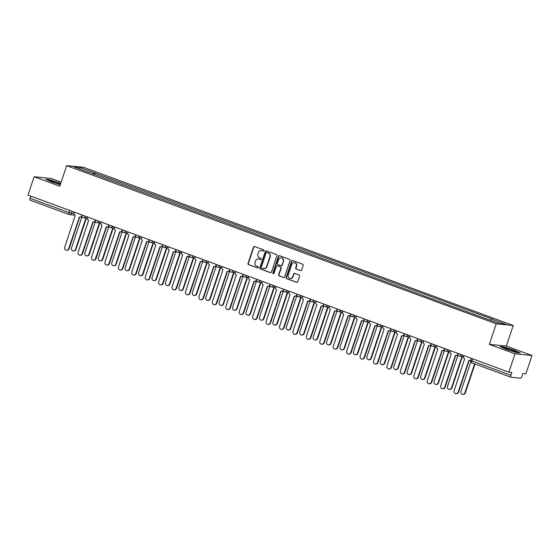 <?xml version="1.0" encoding="UTF-8"?>
<svg xmlns="http://www.w3.org/2000/svg" width="560" height="560" viewBox="0 0 560 560"><rect width="100%" height="100%" fill="white"/><g stroke="black" fill="none" stroke-linecap="round" stroke-linejoin="round"><path stroke-width="0.84" d="M263.984 250.684A0.672 0.63 -84.3 0 0 263.606 249.83L254.625 246.526A0.959 0.896 -84.3 0 0 253.477 247.121L248.031 263.41A0.959 0.896 -84.3 0 0 248.57 264.628L257.551 267.932A0.672 0.63 -84.3 0 0 258.349 267.519A0.672 0.63 -84.3 0 0 257.971 266.665L256.809 266.238A3.066 2.87 -84.3 0 1 255.073 262.346L255.528 260.988A3.066 2.87 -84.3 0 1 259.203 259.091L260.365 259.518A0.672 0.63 -84.3 0 0 261.17 259.098A0.672 0.63 -84.3 0 0 260.792 258.251L259.63 257.824A3.066 2.87 -84.3 0 1 257.894 253.932L258.349 252.574A3.066 2.87 -84.3 0 1 262.017 250.67L263.179 251.097A0.672 0.63 -84.3 0 0 263.984 250.684M300.531 270.592A0.959 0.896 -84.3 0 0 301.679 270.004L303.205 265.433A0.959 0.896 -84.3 0 0 302.666 264.215L292.691 260.547A0.959 0.896 -84.3 0 0 291.543 261.135L286.097 277.431A0.959 0.896 -84.3 0 0 286.636 278.642L296.604 282.317A0.959 0.896 -84.3 0 0 297.752 281.722L299.6 276.199A0.959 0.896 -84.3 0 0 299.061 274.988L294.791 273.413A0.959 0.896 -84.3 0 0 293.643 274.008L292.726 276.745A2.562 2.401 -84.3 0 1 290.213 278.46A2.562 2.401 -84.3 0 1 288.211 275.079L291.795 264.355A2.562 2.401 -84.3 0 1 294.315 262.64A2.562 2.401 -84.3 0 1 296.317 266.021L295.722 267.806A0.959 0.896 -84.3 0 0 296.261 269.024L300.867 270.627A0.959 0.896 -84.3 0 0 300.909 270.641M496.23 323.799L489.349 344.365L515.004 353.808L508.865 372.155L28 195.097L34.139 176.75L59.794 186.193L66.675 165.634L496.23 323.799L513.226 325.507L83.671 167.342L66.675 165.634M276.927 255.752A0.959 0.896 -84.3 0 0 276.388 254.541L266.413 250.866A0.959 0.896 -84.3 0 0 265.265 251.461L259.819 267.75A0.959 0.896 -84.3 0 0 260.358 268.968L270.326 272.643A0.959 0.896 -84.3 0 0 271.474 272.048L276.927 255.752M279.552 255.703L289.527 259.378A0.959 0.896 -84.3 0 1 290.066 260.596L284.613 276.885A0.959 0.896 -84.3 0 1 283.465 277.48L279.202 275.905A0.959 0.896 -84.3 0 1 278.656 274.687L280.868 268.086A0.959 0.896 -84.3 0 0 280.329 266.868L277.494 265.825A0.959 0.896 -84.3 0 0 276.346 266.42L274.05 273.294A0.672 0.63 -84.3 0 1 273.392 273.749A0.672 0.63 -84.3 0 1 272.867 272.86L278.404 256.298A0.959 0.896 -84.3 0 1 279.552 255.703M515.004 353.808L532 355.516L525.861 373.863L522.851 373.562L521.899 376.418A1.953 0.665 110.2 0 1 520.597 378.196L510.979 377.23A1.953 0.665 110.2 0 1 510.923 377.216L471.926 362.859A1.953 0.665 -69.8 0 1 471.919 360.955L510.916 375.319A1.953 0.665 110.2 0 0 510.923 377.216M61.145 182.14L51.135 178.458L34.139 176.75M532 355.516L506.345 346.066L513.226 325.507M508.865 372.155L511.875 372.456L510.916 375.319M68.999 214.487L30.114 200.172A1.953 0.665 -69.8 0 1 30.058 200.158A1.953 0.665 -69.8 0 1 30.051 198.261L69.048 212.618L74.004 213.577M30.772 196.119L30.051 198.261M88.508 172.375L74.039 166.838L79.751 167.405L94.213 172.732L93.205 174.104M490.518 320.187L491.4 318.983L492.198 319.06L94.213 172.732M491.4 318.983L505.862 324.31L500.15 323.736L484.89 318.325L88.501 172.158M60.746 183.337L49.567 179.648L45.78 179.27L52.192 182.133L60.291 184.716M489.349 344.365L506.345 346.066M520.359 352.996L513.947 350.126L503.748 346.878L499.954 346.5L506.373 349.37L516.572 352.618L520.359 352.996M94.423 174.559L95.011 172.816M79.751 167.405L80.038 169.043M263.179 251.097L262.36 250.705A3.066 2.87 -84.3 0 0 261.527 250.544M258.706 258.958A3.066 2.87 -84.3 0 1 259.546 259.126L260.68 259.546M254.59 246.512A0.959 0.896 -84.3 0 0 253.82 247.156L248.367 263.445A0.959 0.896 -84.3 0 0 248.913 264.663L257.866 267.96M266.378 250.852A0.959 0.896 -84.3 0 0 265.608 251.496L260.155 267.785A0.959 0.896 -84.3 0 0 260.701 269.003L270.669 272.671A0.959 0.896 -84.3 0 0 270.704 272.685M266.917 252.476A0.672 0.63 -84.3 0 0 266.119 252.896L261.331 267.19A0.672 0.63 -84.3 0 0 261.709 268.044L262.934 268.492A3.066 2.87 -84.3 0 0 266.609 266.595L269.878 256.823A3.066 2.87 -84.3 0 0 268.142 252.931L267.26 252.511A0.672 0.63 -84.3 0 0 266.966 252.483M263.767 268.66A3.066 2.87 -84.3 0 0 266.952 266.63L266.609 266.595M267.26 252.511L268.485 252.959A3.066 2.87 -84.3 0 1 270.221 256.851L266.952 266.63M277.459 265.811A0.959 0.896 -84.3 0 1 277.837 265.86L280.665 266.903A0.959 0.896 -84.3 0 1 281.211 268.121L278.999 274.722A0.959 0.896 -84.3 0 0 279.538 275.94L283.808 277.515A0.959 0.896 -84.3 0 0 283.85 277.522M279.517 255.689A0.959 0.896 -84.3 0 0 278.747 256.333L273.203 272.895A0.672 0.63 -84.3 0 0 273.56 273.742M283.164 261.226A2.562 2.401 -84.3 0 0 281.162 257.845A2.562 2.401 -84.3 0 0 278.642 259.56L277.375 263.34A0.959 0.896 -84.3 0 0 277.921 264.558L280.749 265.601A0.959 0.896 -84.3 0 0 281.897 265.006L283.5 261.261A2.562 2.401 -84.3 0 0 281.33 257.873M281.127 265.65A0.959 0.896 -84.3 0 0 282.24 265.041L281.897 265.006M283.5 261.261L282.24 265.041M294.483 262.661A2.562 2.401 -84.3 0 1 296.66 266.056L296.058 267.841A0.959 0.896 -84.3 0 0 296.604 269.059L300.867 270.627M290.381 278.474A2.562 2.401 -84.3 0 0 293.069 276.78L292.726 276.745M294.756 273.399A0.959 0.896 -84.3 0 0 293.986 274.043L293.069 276.78M292.656 260.533A0.959 0.896 -84.3 0 0 291.886 261.17L286.433 277.459A0.959 0.896 -84.3 0 0 286.979 278.677L296.947 282.352A0.959 0.896 -84.3 0 0 296.989 282.366M81.998 216.594L71.498 247.961A2.247 2.1 -84.3 0 0 73.255 250.922A2.247 2.1 -84.3 0 0 75.46 249.424L85.981 217.966M86.422 218.015L75.901 249.466A2.247 2.1 95.7 0 1 73.696 250.971L73.255 250.922M74.368 212.17L74.109 212.947A1.953 1.827 -84.3 0 0 75.215 215.425L64.701 247.282A2.247 2.1 -84.3 0 0 66.458 250.243A2.247 2.1 -84.3 0 0 68.663 248.738L79.436 216.979A1.953 1.827 -84.3 0 0 81.774 215.768L81.823 215.775M81.914 216.384A1.953 1.827 95.7 0 1 80.297 217.119L79.856 217.077M79.716 217.056L69.104 248.787A2.247 2.1 95.7 0 1 66.899 250.285L66.458 250.243M95.424 221.536L84.931 252.91A2.247 2.1 -84.3 0 0 86.681 255.871A2.247 2.1 -84.3 0 0 88.886 254.366L99.414 222.915M99.855 222.957L89.327 254.408A2.247 2.1 95.7 0 1 87.129 255.913L86.681 255.871M108.857 226.478L98.357 257.852A2.247 2.1 -84.3 0 0 100.114 260.813A2.247 2.1 -84.3 0 0 102.319 259.308L112.84 227.857M113.281 227.906L102.76 259.357A2.247 2.1 95.7 0 1 100.555 260.862L100.114 260.813M60.564 183.89A6.342 0.525 18.5 0 0 53.564 181.412A6.342 0.525 18.5 0 0 49.945 180.782A6.342 0.525 18.5 0 0 49.966 180.803A6.342 0.525 18.5 0 0 54.152 182.637A6.342 0.525 18.5 0 0 60.347 184.541M46.529 179.606L49.707 179.921L60.676 183.554M504.147 348.04A6.342 0.525 18.5 0 0 510.027 350.462A6.342 0.525 18.5 0 0 516.026 351.995A6.342 0.525 18.5 0 0 516.047 351.827A6.342 0.525 18.5 0 0 509.306 349.125A6.342 0.525 18.5 0 0 504.119 348.012A6.342 0.525 18.5 0 0 504.147 348.04M500.703 346.836L503.881 347.151L513.765 350.301L519.631 352.926M87.801 217.119L87.542 217.889A1.953 1.827 -84.3 0 0 88.641 220.367L78.127 252.224A2.247 2.1 -84.3 0 0 79.884 255.185A2.247 2.1 -84.3 0 0 82.089 253.687L92.862 221.921A1.953 1.827 -84.3 0 0 95.2 220.71L95.249 220.717M95.347 221.326A1.953 1.827 95.7 0 1 93.723 222.061L93.282 222.019M93.149 221.998L82.53 253.729A2.247 2.1 95.7 0 1 80.325 255.234L79.884 255.185M101.227 222.061L100.968 222.838A1.953 1.827 -84.3 0 0 102.074 225.316L91.56 257.173A2.247 2.1 -84.3 0 0 93.317 260.134A2.247 2.1 -84.3 0 0 95.515 258.629L106.288 226.863A1.953 1.827 -84.3 0 0 108.633 225.659L108.682 225.659M108.773 226.268A1.953 1.827 95.7 0 1 107.156 227.01L106.715 226.961M106.575 226.947L95.963 258.671A2.247 2.1 95.7 0 1 93.758 260.176L93.317 260.134M122.283 231.427L111.79 262.801A2.247 2.1 -84.3 0 0 113.54 265.762A2.247 2.1 -84.3 0 0 115.745 264.257L126.273 232.806M126.714 232.848L116.186 264.299A2.247 2.1 95.7 0 1 113.981 265.804L113.54 265.762M135.716 236.369L125.216 267.743A2.247 2.1 -84.3 0 0 126.973 270.704A2.247 2.1 -84.3 0 0 129.178 269.199L139.699 237.748M140.14 237.79L129.619 269.248A2.247 2.1 95.7 0 1 127.414 270.746L126.973 270.704M149.142 241.318L138.642 272.685A2.247 2.1 -84.3 0 0 140.399 275.646A2.247 2.1 -84.3 0 0 142.604 274.148L153.125 242.69M153.573 242.739L143.045 274.19A2.247 2.1 95.7 0 1 140.84 275.695L140.399 275.646M114.653 227.003L114.394 227.78A1.953 1.827 -84.3 0 0 115.5 230.258L104.986 262.115A2.247 2.1 -84.3 0 0 106.743 265.076A2.247 2.1 -84.3 0 0 108.948 263.571L119.721 231.812A1.953 1.827 -84.3 0 0 122.059 230.601L122.108 230.608M122.206 231.217A1.953 1.827 95.7 0 1 120.582 231.952L120.141 231.91M120.008 231.889L109.389 263.62A2.247 2.1 95.7 0 1 107.184 265.118L106.743 265.076M128.086 231.952L127.827 232.722A1.953 1.827 -84.3 0 0 128.933 235.2L118.419 267.057A2.247 2.1 -84.3 0 0 120.169 270.025A2.247 2.1 -84.3 0 0 122.374 268.52L133.147 236.754A1.953 1.827 -84.3 0 0 135.485 235.543L135.541 235.55M135.632 236.159A1.953 1.827 95.7 0 1 134.015 236.894L133.574 236.852M133.434 236.831L122.815 268.562A2.247 2.1 95.7 0 1 120.617 270.067L120.169 270.025M141.512 236.894L141.253 237.671A1.953 1.827 -84.3 0 0 142.359 240.149L131.845 272.006A2.247 2.1 -84.3 0 0 133.602 274.967A2.247 2.1 -84.3 0 0 135.807 273.462L146.58 241.703A1.953 1.827 -84.3 0 0 148.918 240.492L148.967 240.492M149.058 241.101A1.953 1.827 95.7 0 1 147.441 241.843L147 241.794M146.867 241.78L136.248 273.504A2.247 2.1 95.7 0 1 134.043 275.009L133.602 274.967M162.568 246.26L152.075 277.634A2.247 2.1 -84.3 0 0 153.832 280.595A2.247 2.1 -84.3 0 0 156.03 279.09L166.558 247.639M166.999 247.681L156.478 279.132A2.247 2.1 95.7 0 1 154.273 280.637L153.832 280.595M154.945 241.843L154.686 242.613A1.953 1.827 -84.3 0 0 155.792 245.091L145.278 276.948A2.247 2.1 -84.3 0 0 147.028 279.909A2.247 2.1 -84.3 0 0 149.233 278.404L160.006 246.645A1.953 1.827 -84.3 0 0 162.344 245.434L162.4 245.441M162.491 246.05A1.953 1.827 95.7 0 1 160.874 246.785L160.426 246.743M160.293 246.722L149.674 278.453A2.247 2.1 95.7 0 1 147.469 279.958L147.028 279.909M176.001 251.202L165.501 282.576A2.247 2.1 -84.3 0 0 167.258 285.537A2.247 2.1 -84.3 0 0 169.463 284.032L179.984 252.581M180.425 252.63L169.904 284.081A2.247 2.1 95.7 0 1 167.699 285.579L167.258 285.537M168.371 246.785L168.112 247.555A1.953 1.827 -84.3 0 0 169.218 250.033L158.704 281.897A2.247 2.1 -84.3 0 0 160.461 284.858A2.247 2.1 -84.3 0 0 162.666 283.353L173.439 251.587A1.953 1.827 -84.3 0 0 175.777 250.376L175.826 250.383M175.917 250.992A1.953 1.827 95.7 0 1 174.3 251.734L173.859 251.685M173.719 251.664L163.107 283.395A2.247 2.1 95.7 0 1 160.902 284.9L160.461 284.858M189.427 256.151L178.934 287.518A2.247 2.1 -84.3 0 0 180.691 290.486A2.247 2.1 -84.3 0 0 182.889 288.981L193.417 257.53M193.858 257.572L183.337 289.023A2.247 2.1 95.7 0 1 181.132 290.528L180.691 290.486M181.804 251.727L181.545 252.504A1.953 1.827 -84.3 0 0 182.644 254.982L172.13 286.839A2.247 2.1 -84.3 0 0 173.887 289.8A2.247 2.1 -84.3 0 0 176.092 288.295L186.865 256.536A1.953 1.827 -84.3 0 0 189.203 255.325L189.252 255.332M189.35 255.941A1.953 1.827 95.7 0 1 187.726 256.676L187.285 256.634M187.152 256.613L176.533 288.344A2.247 2.1 95.7 0 1 174.328 289.842L173.887 289.8M202.86 261.093L192.36 292.467A2.247 2.1 -84.3 0 0 194.117 295.428A2.247 2.1 -84.3 0 0 196.322 293.923L206.843 262.472M207.284 262.514L196.763 293.965A2.247 2.1 95.7 0 1 194.558 295.47L194.117 295.428M195.23 256.676L194.971 257.446A1.953 1.827 -84.3 0 0 196.077 259.924L185.563 291.781A2.247 2.1 -84.3 0 0 187.32 294.742A2.247 2.1 -84.3 0 0 189.525 293.244L200.291 261.478A1.953 1.827 -84.3 0 0 202.636 260.267L202.685 260.274M202.776 260.883A1.953 1.827 95.7 0 1 201.159 261.618L200.718 261.576M200.578 261.555L189.966 293.286A2.247 2.1 95.7 0 1 187.761 294.791L187.32 294.742M216.286 266.035L205.793 297.409A2.247 2.1 -84.3 0 0 207.543 300.37A2.247 2.1 -84.3 0 0 209.748 298.865L220.276 267.414M220.717 267.463L210.189 298.914A2.247 2.1 95.7 0 1 207.991 300.419L207.543 300.37M229.719 270.984L219.219 302.358A2.247 2.1 -84.3 0 0 220.976 305.319A2.247 2.1 -84.3 0 0 223.181 303.814L233.702 272.363M234.143 272.405L223.622 303.856A2.247 2.1 95.7 0 1 221.417 305.361L220.976 305.319M243.145 275.926L232.645 307.3A2.247 2.1 -84.3 0 0 234.402 310.261A2.247 2.1 -84.3 0 0 236.607 308.756L247.135 277.305M247.576 277.347L237.048 308.805A2.247 2.1 95.7 0 1 234.843 310.303L234.402 310.261M256.571 280.875L246.078 312.242A2.247 2.1 -84.3 0 0 247.835 315.203A2.247 2.1 -84.3 0 0 250.04 313.705L260.561 282.247M261.002 282.296L250.481 313.747A2.247 2.1 95.7 0 1 248.276 315.252L247.835 315.203M270.004 285.817L259.504 317.191A2.247 2.1 -84.3 0 0 261.261 320.152A2.247 2.1 -84.3 0 0 263.466 318.647L273.987 287.196M274.435 287.238L263.907 318.689A2.247 2.1 95.7 0 1 261.702 320.194L261.261 320.152M283.43 290.759L272.937 322.133A2.247 2.1 -84.3 0 0 274.694 325.094A2.247 2.1 -84.3 0 0 276.892 323.589L287.42 292.138M287.861 292.187L277.34 323.638A2.247 2.1 95.7 0 1 275.135 325.143L274.694 325.094M208.656 261.618L208.404 262.395A1.953 1.827 -84.3 0 0 209.503 264.873L198.989 296.73A2.247 2.1 -84.3 0 0 200.746 299.691A2.247 2.1 -84.3 0 0 202.951 298.186L213.724 266.42A1.953 1.827 -84.3 0 0 216.062 265.216L216.111 265.216M216.209 265.825A1.953 1.827 95.7 0 1 214.585 266.567L214.144 266.518M214.011 266.504L203.392 298.228A2.247 2.1 95.7 0 1 201.187 299.733L200.746 299.691M222.089 266.567L221.83 267.337A1.953 1.827 -84.3 0 0 222.936 269.815L212.422 301.672A2.247 2.1 -84.3 0 0 214.179 304.633A2.247 2.1 -84.3 0 0 216.377 303.128L227.15 271.369A1.953 1.827 -84.3 0 0 229.488 270.158L229.544 270.165M229.635 270.774A1.953 1.827 95.7 0 1 228.018 271.509L227.577 271.467M227.437 271.446L216.825 303.177A2.247 2.1 95.7 0 1 214.62 304.682L214.179 304.633M235.515 271.509L235.256 272.279A1.953 1.827 -84.3 0 0 236.362 274.757L225.848 306.614A2.247 2.1 -84.3 0 0 227.605 309.582A2.247 2.1 -84.3 0 0 229.81 308.077L240.583 276.311A1.953 1.827 -84.3 0 0 242.921 275.1L242.97 275.107M243.061 275.716A1.953 1.827 95.7 0 1 241.444 276.451L241.003 276.409M240.87 276.388L230.251 308.119A2.247 2.1 95.7 0 1 228.046 309.624L227.605 309.582M248.948 276.451L248.689 277.228A1.953 1.827 -84.3 0 0 249.795 279.706L239.281 311.563A2.247 2.1 -84.3 0 0 241.031 314.524A2.247 2.1 -84.3 0 0 243.236 313.019L254.009 281.26A1.953 1.827 -84.3 0 0 256.347 280.049L256.403 280.049M256.494 280.665A1.953 1.827 95.7 0 1 254.877 281.4L254.436 281.358M254.296 281.337L243.677 313.061A2.247 2.1 95.7 0 1 241.479 314.566L241.031 314.524M262.374 281.4L262.115 282.17A1.953 1.827 -84.3 0 0 263.221 284.648L252.707 316.505A2.247 2.1 -84.3 0 0 254.464 319.466A2.247 2.1 -84.3 0 0 256.669 317.968L267.442 286.202A1.953 1.827 -84.3 0 0 269.78 284.991L269.829 284.998M269.92 285.607A1.953 1.827 95.7 0 1 268.303 286.342L267.862 286.3M267.722 286.279L257.11 318.01A2.247 2.1 95.7 0 1 254.905 319.515L254.464 319.466M275.807 286.342L275.548 287.119A1.953 1.827 -84.3 0 0 276.647 289.597L266.133 321.454A2.247 2.1 -84.3 0 0 267.89 324.415A2.247 2.1 -84.3 0 0 270.095 322.91L280.868 291.144A1.953 1.827 -84.3 0 0 283.206 289.94L283.262 289.94M283.353 290.549A1.953 1.827 95.7 0 1 281.736 291.291L281.288 291.242M281.155 291.228L270.536 322.952A2.247 2.1 95.7 0 1 268.331 324.457L267.89 324.415M296.863 295.708L286.363 327.082A2.247 2.1 -84.3 0 0 288.12 330.043A2.247 2.1 -84.3 0 0 290.325 328.538L300.846 297.087M301.287 297.129L290.766 328.58A2.247 2.1 95.7 0 1 288.561 330.085L288.12 330.043M289.233 291.284L288.974 292.061A1.953 1.827 -84.3 0 0 290.08 294.539L279.566 326.396A2.247 2.1 -84.3 0 0 281.323 329.357A2.247 2.1 -84.3 0 0 283.528 327.852L294.301 296.093A1.953 1.827 -84.3 0 0 296.639 294.882L296.688 294.889M296.779 295.498A1.953 1.827 95.7 0 1 295.162 296.233L294.721 296.191M294.581 296.17L283.969 327.901A2.247 2.1 95.7 0 1 281.764 329.399L281.323 329.357M310.289 300.65L299.796 332.024A2.247 2.1 -84.3 0 0 301.546 334.985A2.247 2.1 -84.3 0 0 303.751 333.48L314.279 302.029M314.72 302.071L304.192 333.529A2.247 2.1 95.7 0 1 301.994 335.027L301.546 334.985M302.666 296.233L302.407 297.003A1.953 1.827 -84.3 0 0 303.506 299.481L292.992 331.338A2.247 2.1 -84.3 0 0 294.749 334.299A2.247 2.1 -84.3 0 0 296.954 332.801L307.727 301.035A1.953 1.827 -84.3 0 0 310.065 299.824L310.114 299.831M310.212 300.44A1.953 1.827 95.7 0 1 308.588 301.175L308.147 301.133M308.014 301.112L297.395 332.843A2.247 2.1 95.7 0 1 295.19 334.348L294.749 334.299M323.722 305.592L313.222 336.966A2.247 2.1 -84.3 0 0 314.979 339.927A2.247 2.1 -84.3 0 0 317.184 338.429L327.705 306.971M328.146 307.02L317.625 338.471A2.247 2.1 95.7 0 1 315.42 339.976L314.979 339.927M316.092 301.175L315.833 301.952A1.953 1.827 -84.3 0 0 316.939 304.43L306.425 336.287A2.247 2.1 -84.3 0 0 308.182 339.248A2.247 2.1 -84.3 0 0 310.38 337.743L321.153 305.984A1.953 1.827 -84.3 0 0 323.491 304.773L323.547 304.773M323.638 305.382A1.953 1.827 95.7 0 1 322.021 306.124L321.58 306.075M321.44 306.061L310.828 337.785A2.247 2.1 95.7 0 1 308.623 339.29L308.182 339.248M337.148 310.541L326.648 341.915A2.247 2.1 -84.3 0 0 328.405 344.876A2.247 2.1 -84.3 0 0 330.61 343.371L341.138 311.92M341.579 311.962L331.051 343.413A2.247 2.1 95.7 0 1 328.846 344.918L328.405 344.876M329.518 306.124L329.259 306.894A1.953 1.827 -84.3 0 0 330.365 309.372L319.851 341.229A2.247 2.1 -84.3 0 0 321.608 344.19A2.247 2.1 -84.3 0 0 323.813 342.685L334.586 310.926A1.953 1.827 -84.3 0 0 336.924 309.715L336.973 309.722M337.064 310.331A1.953 1.827 95.7 0 1 335.447 311.066L335.006 311.024M334.873 311.003L324.254 342.734A2.247 2.1 95.7 0 1 322.049 344.239L321.608 344.19M350.574 315.483L340.081 346.857A2.247 2.1 -84.3 0 0 341.838 349.818A2.247 2.1 -84.3 0 0 344.043 348.313L354.564 316.862M355.005 316.904L344.484 348.362A2.247 2.1 95.7 0 1 342.279 349.86L341.838 349.818M342.951 311.066L342.692 311.836A1.953 1.827 -84.3 0 0 343.798 314.314L333.284 346.178A2.247 2.1 -84.3 0 0 335.034 349.139A2.247 2.1 -84.3 0 0 337.239 347.634L348.012 315.868A1.953 1.827 -84.3 0 0 350.35 314.657L350.406 314.664M350.497 315.273A1.953 1.827 95.7 0 1 348.88 316.015L348.439 315.966M348.299 315.945L337.68 347.676A2.247 2.1 95.7 0 1 335.482 349.181L335.034 349.139M364.007 320.432L353.507 351.799A2.247 2.1 -84.3 0 0 355.264 354.767A2.247 2.1 -84.3 0 0 357.469 353.262L367.99 321.811M368.438 321.853L357.91 353.304A2.247 2.1 95.7 0 1 355.705 354.809L355.264 354.767M356.377 316.008L356.118 316.785A1.953 1.827 -84.3 0 0 357.224 319.263L346.71 351.12A2.247 2.1 -84.3 0 0 348.467 354.081A2.247 2.1 -84.3 0 0 350.672 352.576L361.445 320.817A1.953 1.827 -84.3 0 0 363.783 319.606L363.832 319.613M363.923 320.222A1.953 1.827 95.7 0 1 362.306 320.957L361.865 320.915M361.725 320.894L351.113 352.625A2.247 2.1 95.7 0 1 348.908 354.123L348.467 354.081M377.433 325.374L366.94 356.748A2.247 2.1 -84.3 0 0 368.697 359.709A2.247 2.1 -84.3 0 0 370.895 358.204L381.423 326.753M381.864 326.795L371.343 358.246A2.247 2.1 95.7 0 1 369.138 359.751L368.697 359.709M369.81 320.957L369.551 321.727A1.953 1.827 -84.3 0 0 370.657 324.205L360.136 356.062A2.247 2.1 -84.3 0 0 361.893 359.023A2.247 2.1 -84.3 0 0 364.098 357.525L374.871 325.759A1.953 1.827 -84.3 0 0 377.209 324.548L377.265 324.555M377.356 325.164A1.953 1.827 95.7 0 1 375.739 325.899L375.291 325.857M375.158 325.836L364.539 357.567A2.247 2.1 95.7 0 1 362.334 359.072L361.893 359.023M390.866 330.316L380.366 361.69A2.247 2.1 -84.3 0 0 382.123 364.651A2.247 2.1 -84.3 0 0 384.328 363.146L394.849 331.695M395.29 331.744L384.769 363.195A2.247 2.1 95.7 0 1 382.564 364.7L382.123 364.651M383.236 325.899L382.977 326.676A1.953 1.827 -84.3 0 0 384.083 329.154L373.569 361.011A2.247 2.1 -84.3 0 0 375.326 363.972A2.247 2.1 -84.3 0 0 377.531 362.467L388.304 330.701A1.953 1.827 -84.3 0 0 390.642 329.497L390.691 329.497M390.782 330.106A1.953 1.827 95.7 0 1 389.165 330.848L388.724 330.799M388.584 330.785L377.972 362.509A2.247 2.1 95.7 0 1 375.767 364.014L375.326 363.972M404.292 335.265L393.799 366.639A2.247 2.1 -84.3 0 0 395.549 369.6A2.247 2.1 -84.3 0 0 397.754 368.095L408.282 336.644M408.723 336.686L398.195 368.137A2.247 2.1 95.7 0 1 395.997 369.642L395.549 369.6M396.669 330.848L396.41 331.618A1.953 1.827 -84.3 0 0 397.509 334.096L386.995 365.953A2.247 2.1 -84.3 0 0 388.752 368.914A2.247 2.1 -84.3 0 0 390.957 367.409L401.73 335.65A1.953 1.827 -84.3 0 0 404.068 334.439L404.117 334.446M404.215 335.055A1.953 1.827 95.7 0 1 402.591 335.79L402.15 335.748M402.017 335.727L391.398 367.458A2.247 2.1 95.7 0 1 389.193 368.956L388.752 368.914M417.725 340.207L407.225 371.581A2.247 2.1 -84.3 0 0 408.982 374.542A2.247 2.1 -84.3 0 0 411.187 373.037L421.708 341.586M422.149 341.628L411.628 373.086A2.247 2.1 95.7 0 1 409.423 374.584L408.982 374.542M410.095 335.79L409.836 336.56A1.953 1.827 -84.3 0 0 410.942 339.038L400.428 370.895A2.247 2.1 -84.3 0 0 402.185 373.863A2.247 2.1 -84.3 0 0 404.383 372.358L415.156 340.592A1.953 1.827 -84.3 0 0 417.501 339.381L417.55 339.388M417.641 339.997A1.953 1.827 95.7 0 1 416.024 340.732L415.583 340.69M415.443 340.669L404.831 372.4A2.247 2.1 95.7 0 1 402.626 373.905L402.185 373.863M431.151 345.156L420.658 376.523A2.247 2.1 -84.3 0 0 422.408 379.484A2.247 2.1 -84.3 0 0 424.613 377.986L435.141 346.528M435.582 346.577L425.054 378.028A2.247 2.1 95.7 0 1 422.849 379.533L422.408 379.484M423.521 340.732L423.262 341.509A1.953 1.827 -84.3 0 0 424.368 343.987L413.854 375.844A2.247 2.1 -84.3 0 0 415.611 378.805A2.247 2.1 -84.3 0 0 417.816 377.3L428.589 345.541A1.953 1.827 -84.3 0 0 430.927 344.33L430.976 344.33M431.074 344.946A1.953 1.827 95.7 0 1 429.45 345.681L429.009 345.632M428.876 345.618L418.257 377.342A2.247 2.1 95.7 0 1 416.052 378.847L415.611 378.805M444.584 350.098L434.084 381.472A2.247 2.1 -84.3 0 0 435.841 384.433A2.247 2.1 -84.3 0 0 438.046 382.928L448.567 351.477M449.008 351.519L438.487 382.97A2.247 2.1 95.7 0 1 436.282 384.475L435.841 384.433M436.954 345.681L436.695 346.451A1.953 1.827 -84.3 0 0 437.801 348.929L427.287 380.786A2.247 2.1 -84.3 0 0 429.037 383.747A2.247 2.1 -84.3 0 0 431.242 382.249L442.015 350.483A1.953 1.827 -84.3 0 0 444.353 349.272L444.409 349.279M444.5 349.888A1.953 1.827 95.7 0 1 442.883 350.623L442.442 350.581M442.302 350.56L431.683 382.291A2.247 2.1 95.7 0 1 429.485 383.796L429.037 383.747M458.01 355.04L447.51 386.414A2.247 2.1 -84.3 0 0 449.267 389.375A2.247 2.1 -84.3 0 0 451.472 387.87L461.993 356.419M462.441 356.468L451.913 387.919A2.247 2.1 95.7 0 1 449.708 389.424L449.267 389.375M450.38 350.623L450.121 351.393A1.953 1.827 -84.3 0 0 451.227 353.871L440.713 385.735A2.247 2.1 -84.3 0 0 442.47 388.696A2.247 2.1 -84.3 0 0 444.675 387.191L455.448 355.425A1.953 1.827 -84.3 0 0 457.786 354.214L457.835 354.221M457.926 354.83A1.953 1.827 95.7 0 1 456.309 355.572L455.868 355.523M455.735 355.509L445.116 387.233A2.247 2.1 95.7 0 1 442.911 388.738L442.47 388.696M470.82 361.83L460.943 391.356A2.247 2.1 -84.3 0 0 462.7 394.324A2.247 2.1 -84.3 0 0 464.898 392.819L474.6 363.839M475.006 363.993L465.346 392.861A2.247 2.1 95.7 0 1 463.141 394.366L462.7 394.324M463.813 355.565L463.554 356.342A1.953 1.827 -84.3 0 0 464.66 358.82L454.146 390.677A2.247 2.1 -84.3 0 0 455.896 393.638A2.247 2.1 -84.3 0 0 458.101 392.133L468.874 360.374A1.953 1.827 -84.3 0 0 471.037 359.555M470.792 360.283A1.953 1.827 95.7 0 1 469.742 360.514L469.294 360.472M469.161 360.451L458.542 392.182A2.247 2.1 95.7 0 1 456.337 393.68L455.896 393.638M510.867 377.188L471.982 362.873A1.953 0.665 -69.8 0 1 471.926 362.859A1.953 1.953 0 0 1 470.75 360.409L471.919 360.955L472.633 358.82M72.114 211.344L71.449 213.318A1.953 1.827 -84.3 0 1 69.111 214.529A1.953 0.665 -69.8 0 1 69.055 214.515A1.953 0.665 -69.8 0 1 69.048 212.618L69.762 210.476M461.552 354.739L462.077 354.928M448.126 349.79L448.644 349.986M434.693 344.848L435.218 345.037M421.267 339.906L421.785 340.095M407.841 334.957L408.359 335.153M394.408 330.015L394.926 330.204M380.982 325.066L381.5 325.262M367.549 320.124L368.074 320.313M354.123 315.182L354.641 315.371M340.69 310.233L341.215 310.429M327.264 305.291L327.782 305.48M313.838 300.342L314.356 300.538M300.405 295.4L300.923 295.589M286.979 290.458L287.497 290.647M273.546 285.509L274.064 285.705M260.12 280.567L260.638 280.756M246.687 275.625L247.212 275.814M233.261 270.676L233.779 270.872M219.828 265.734L220.353 265.923M206.402 260.785L206.92 260.981M192.976 255.843L193.494 256.032M179.543 250.901L180.061 251.09M166.117 245.952L166.635 246.148M152.684 241.01L153.209 241.199M139.258 236.068L139.776 236.257M125.825 231.119L126.35 231.308M112.399 226.177L112.917 226.366M98.973 221.228L99.491 221.424M85.54 216.286L86.058 216.475M81.984 214.977L85.498 216.419A1.953 1.827 95.7 0 1 83.16 217.63M95.417 219.919L98.924 221.368A1.953 1.827 95.7 0 1 96.586 222.572M108.843 224.868L112.357 226.31A1.953 1.827 95.7 0 1 110.012 227.521M122.276 229.81L125.783 231.252A1.953 1.827 95.7 0 1 123.445 232.463M135.702 234.759L139.209 236.201A1.953 1.827 95.7 0 1 136.871 237.412M149.135 239.701L152.642 241.143A1.953 1.827 95.7 0 1 150.304 242.354M162.561 244.643L166.068 246.092A1.953 1.827 95.7 0 1 163.73 247.296M175.994 249.592L179.501 251.034A1.953 1.827 95.7 0 1 177.163 252.245M189.42 254.534L192.927 255.976A1.953 1.827 95.7 0 1 190.589 257.187M202.846 259.483L206.36 260.925A1.953 1.827 95.7 0 1 204.015 262.136M216.279 264.425L219.786 265.867A1.953 1.827 95.7 0 1 217.448 267.078M229.705 269.367L233.212 270.809A1.953 1.827 95.7 0 1 230.874 272.02M243.138 274.316L246.645 275.758A1.953 1.827 95.7 0 1 244.307 276.969M256.564 279.258L260.071 280.7A1.953 1.827 95.7 0 1 257.733 281.911M269.997 284.2L273.504 285.649A1.953 1.827 95.7 0 1 271.166 286.853M283.423 289.149L286.93 290.591A1.953 1.827 95.7 0 1 284.592 291.802M296.849 294.091L300.363 295.533A1.953 1.827 95.7 0 1 298.025 296.744M310.282 299.04L313.789 300.482A1.953 1.827 95.7 0 1 311.451 301.693M323.708 303.982L327.222 305.424A1.953 1.827 95.7 0 1 324.877 306.635M337.141 308.924L340.648 310.373A1.953 1.827 95.7 0 1 338.31 311.577M350.567 313.873L354.074 315.315A1.953 1.827 95.7 0 1 351.736 316.526M364 318.815L367.507 320.257A1.953 1.827 95.7 0 1 365.169 321.468M377.426 323.757L380.933 325.206A1.953 1.827 95.7 0 1 378.595 326.417M390.852 328.706L394.366 330.148A1.953 1.827 95.7 0 1 392.028 331.359M404.285 333.648L407.792 335.09A1.953 1.827 95.7 0 1 405.454 336.301M417.711 338.597L421.225 340.039A1.953 1.827 95.7 0 1 418.88 341.25M431.144 343.539L434.651 344.981A1.953 1.827 95.7 0 1 432.313 346.192M444.57 348.481L448.077 349.93A1.953 1.827 95.7 0 1 445.739 351.134M458.003 353.43L461.51 354.872A1.953 1.827 95.7 0 1 459.172 356.083M75.901 249.466L75.46 249.424M68.663 248.738L69.104 248.787M89.327 254.408L88.886 254.366M102.76 259.357L102.319 259.308M82.089 253.687L82.53 253.729M95.515 258.629L95.963 258.671M116.186 264.299L115.745 264.257M129.619 269.248L129.178 269.199M143.045 274.19L142.604 274.148M108.948 263.571L109.389 263.62M122.374 268.52L122.815 268.562M135.807 273.462L136.248 273.504M156.478 279.132L156.03 279.09M149.233 278.404L149.674 278.453M169.904 284.081L169.463 284.032M162.666 283.353L163.107 283.395M183.337 289.023L182.889 288.981M176.092 288.295L176.533 288.344M196.763 293.965L196.322 293.923M189.525 293.244L189.966 293.286M210.189 298.914L209.748 298.865M223.622 303.856L223.181 303.814M237.048 308.805L236.607 308.756M250.481 313.747L250.04 313.705M263.907 318.689L263.466 318.647M277.34 323.638L276.892 323.589M202.951 298.186L203.392 298.228M216.377 303.128L216.825 303.177M229.81 308.077L230.251 308.119M243.236 313.019L243.677 313.061M256.669 317.968L257.11 318.01M270.095 322.91L270.536 322.952M290.766 328.58L290.325 328.538M283.528 327.852L283.969 327.901M304.192 333.529L303.751 333.48M296.954 332.801L297.395 332.843M317.625 338.471L317.184 338.429M310.38 337.743L310.828 337.785M331.051 343.413L330.61 343.371M323.813 342.685L324.254 342.734M344.484 348.362L344.043 348.313M337.239 347.634L337.68 347.676M357.91 353.304L357.469 353.262M350.672 352.576L351.113 352.625M371.343 358.246L370.895 358.204M364.098 357.525L364.539 357.567M384.769 363.195L384.328 363.146M377.531 362.467L377.972 362.509M398.195 368.137L397.754 368.095M390.957 367.409L391.398 367.458M411.628 373.086L411.187 373.037M404.383 372.358L404.831 372.4M425.054 378.028L424.613 377.986M417.816 377.3L418.257 377.342M438.487 382.97L438.046 382.928M431.242 382.249L431.683 382.291M451.913 387.919L451.472 387.87M444.675 387.191L445.116 387.233M465.346 392.861L464.898 392.819M458.101 392.133L458.542 392.182M81.921 215.166A1.953 1.953 0 0 0 83.58 217.728L87.479 218.12M95.354 220.115A1.953 1.953 0 0 0 97.006 222.67L100.905 223.062M108.78 225.057A1.953 1.953 0 0 0 110.439 227.619L114.338 228.011M122.213 229.999A1.953 1.953 0 0 0 123.865 232.561L127.764 232.953M135.639 234.948A1.953 1.953 0 0 0 137.298 237.51L141.19 237.895M149.072 239.89A1.953 1.953 0 0 0 150.724 242.452L154.623 242.844M162.498 244.839A1.953 1.953 0 0 0 164.15 247.394L168.049 247.786M175.924 249.781A1.953 1.953 0 0 0 177.583 252.343L181.482 252.735M189.357 254.723A1.953 1.953 0 0 0 191.009 257.285L194.908 257.677M202.783 259.672A1.953 1.953 0 0 0 204.442 262.227L208.341 262.619M216.216 264.614A1.953 1.953 0 0 0 217.868 267.176L221.767 267.568M229.642 269.556A1.953 1.953 0 0 0 231.301 272.118L235.193 272.51M243.075 274.505A1.953 1.953 0 0 0 244.727 277.067L248.626 277.459M256.501 279.447A1.953 1.953 0 0 0 258.16 282.009L262.052 282.401M269.927 284.396A1.953 1.953 0 0 0 271.586 286.951L275.485 287.343M283.36 289.338A1.953 1.953 0 0 0 285.012 291.9L288.911 292.292M296.786 294.28A1.953 1.953 0 0 0 298.445 296.842L302.344 297.234M310.219 299.229A1.953 1.953 0 0 0 311.871 301.791L315.77 302.176M323.645 304.171A1.953 1.953 0 0 0 325.304 306.733L329.203 307.125M337.078 309.113A1.953 1.953 0 0 0 338.73 311.675L342.629 312.067M350.504 314.062A1.953 1.953 0 0 0 352.163 316.624L356.055 317.016M363.937 319.004A1.953 1.953 0 0 0 365.589 321.566L369.488 321.958M377.363 323.953A1.953 1.953 0 0 0 379.015 326.508L382.914 326.9M390.789 328.895A1.953 1.953 0 0 0 392.448 331.457L396.347 331.849M404.222 333.837A1.953 1.953 0 0 0 405.874 336.399L409.773 336.791M417.648 338.786A1.953 1.953 0 0 0 419.307 341.348L423.206 341.733M431.081 343.728A1.953 1.953 0 0 0 432.733 346.29L436.632 346.682M444.507 348.677A1.953 1.953 0 0 0 446.166 351.232L450.058 351.624M457.94 353.619A1.953 1.953 0 0 0 459.592 356.181L463.491 356.573M471.429 358.372L470.75 360.409M74.725 215.152L69.531 214.627A1.953 1.953 0 0 1 69.055 214.515L30.058 200.158"/></g></svg>
